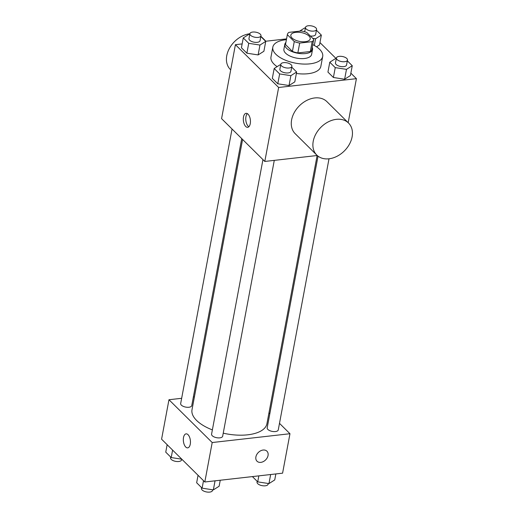 <?xml version="1.0" encoding="UTF-8"?>
<svg xmlns="http://www.w3.org/2000/svg" width="518" height="518" viewBox="0 0 518 518"><rect width="100%" height="100%" fill="white"/><g stroke="black" fill="none" stroke-linecap="round" stroke-linejoin="round"><path stroke-width="0.78" d="M305.257 41.699A9.868 4.5 -169.4 0 1 295.241 40.067A9.868 4.5 -169.4 0 1 290.831 35.198A9.868 4.5 -169.4 0 1 301.359 32.595A9.868 4.5 -169.4 0 1 310.224 38.831A9.868 4.5 -169.4 0 1 305.257 41.699M313.714 39.342L306.786 32.485A13.397 6.106 -169.4 0 0 301.359 30.957L288.889 32.369A13.397 6.106 -169.4 0 0 287.367 34.551A13.397 6.106 -169.4 0 0 287.341 34.687L294.276 41.55A13.397 6.106 -169.4 0 0 299.695 43.072L312.166 41.66A13.397 6.106 -169.4 0 0 313.694 39.478A13.397 6.106 -169.4 0 0 313.714 39.342M287.341 34.687L285.496 44.548L292.43 51.412L294.276 41.55M299.695 43.072L297.85 52.933L310.321 51.522L312.166 41.66M297.85 52.933A13.397 6.106 -169.4 0 1 292.43 51.412M311.868 49.21A13.397 6.106 -169.4 0 1 311.849 49.34A13.397 6.106 -169.4 0 1 310.321 51.522M285.884 42.45A14.09 6.423 10.6 0 0 284.829 44.283A14.09 6.423 10.6 0 0 286.532 48.252A14.09 6.423 10.6 0 0 301.599 53.678A14.09 6.423 10.6 0 0 312.535 49.469A14.09 6.423 10.6 0 0 312.218 47.378M312.535 49.469L311.616 54.403A14.09 6.423 -169.4 0 1 304.513 58.495A14.09 6.423 -169.4 0 1 285.612 53.186A14.09 6.423 -169.4 0 1 283.909 49.216L284.829 44.283M312.736 44.619A25.369 11.564 -169.4 0 1 322.695 56.475A25.369 11.564 -169.4 0 1 309.919 63.843A25.369 11.564 -169.4 0 1 284.168 59.654A25.369 11.564 -169.4 0 1 272.824 47.144A25.369 11.564 -169.4 0 1 286.402 39.692M322.695 56.475L320.849 66.336A25.369 11.564 -169.4 0 1 308.074 73.711A25.369 11.564 -169.4 0 1 296.374 73.465M277.124 66.647A25.369 11.564 -169.4 0 1 270.979 57.006L272.824 47.144M249.76 34.363L249.041 34.253L243.266 37.918L241.42 47.779L246.879 53.186L258.119 54.927L263.895 51.256L265.74 41.395L260.826 36.532M319.502 44.962L316.55 46.834L319.502 44.962L321.348 35.094L316.427 30.232M286.551 38.882L265.598 41.259M242.146 43.913L235.418 44.677L278.645 87.477L356.416 78.665L350.854 73.161M336.201 58.657L319.949 42.56M280.665 64.964L279.953 64.854L274.177 68.518L272.332 78.38L277.79 83.787L289.025 85.528L294.8 81.863L296.646 71.996L291.731 67.133M336.273 58.663L335.56 58.553L329.785 62.218L327.939 72.086L333.398 77.486L344.632 79.228L350.408 75.563L352.253 65.702L347.338 60.833M235.418 44.677L221.574 118.648L264.802 161.448L278.645 87.477M250.259 123.666A7.045 3.503 83.5 0 1 247.669 127.324A7.045 3.503 83.5 0 1 243.402 120.713A7.045 3.503 83.5 0 1 246.082 113.319A7.045 3.503 83.5 0 1 249.534 116.569A7.045 3.503 83.5 0 1 250.259 123.666M264.802 161.448L317.243 155.504M348.174 122.695L356.416 78.665M316.802 155.096L295.189 133.696A22.546 16.647 -45.3 0 1 299.223 105.957A22.546 16.647 -45.3 0 1 326.916 101.645L348.536 123.044A22.546 16.647 -45.3 0 1 349.449 144.172A22.546 16.647 -45.3 0 1 328.975 158.793A22.546 16.647 -45.3 0 1 316.802 155.096A22.546 16.647 -45.3 0 1 320.836 127.357A22.546 16.647 -45.3 0 1 348.536 123.044M249.877 33.748A22.546 16.647 134.7 0 0 229.422 48.381A22.546 16.647 134.7 0 0 230.348 69.496L230.704 69.846M265.889 41.226L262.076 37.445A22.546 16.647 134.7 0 0 260.852 36.383M248.847 126.735A7.045 3.503 83.5 0 1 245.849 120.435A7.045 3.503 83.5 0 1 247.358 113.63M317.12 155.523L266.925 423.737A38.105 17.379 -169.4 0 1 247.733 434.809A38.105 17.379 -169.4 0 1 223.226 433.184M212.374 429.901A38.105 17.379 -169.4 0 1 192.01 409.719L242.592 139.459M318.026 156.158L267.184 427.842A5.64 2.571 10.6 0 0 272.254 431.41A5.64 2.571 10.6 0 0 278.263 429.921L329.008 158.793M241.725 138.597L191.751 405.613A5.64 2.571 -169.4 0 1 188.915 407.252A5.64 2.571 -169.4 0 1 183.191 406.319A5.64 2.571 -169.4 0 1 180.672 403.541L232.045 129.014M274.281 160.373L222.662 436.214A5.64 2.571 -169.4 0 1 219.82 437.852A5.64 2.571 -169.4 0 1 214.096 436.92A5.64 2.571 -169.4 0 1 211.577 434.142L262.956 159.615M181.65 398.297L168.965 399.734L212.199 442.534L289.97 433.721L279.493 423.355M269.82 413.772L268.952 412.917M194.418 396.853L193.369 396.969M212.199 442.534L204.817 481.986L161.584 439.186L168.965 399.734M190.268 444.204A7.045 3.503 83.5 0 1 187.684 447.863A7.045 3.503 83.5 0 1 183.411 441.252A7.045 3.503 83.5 0 1 186.098 433.857A7.045 3.503 83.5 0 1 189.543 437.108A7.045 3.503 83.5 0 1 190.268 444.204M204.817 481.986L282.582 473.174L289.97 433.721M266.932 451.197A7.045 5.199 -45.3 0 1 267.217 457.795A7.045 5.199 -45.3 0 1 260.819 462.367A7.045 5.199 -45.3 0 1 257.012 461.208A7.045 5.199 -45.3 0 1 258.275 452.544A7.045 5.199 -45.3 0 1 266.932 451.197A7.045 5.199 -45.3 0 1 267.217 457.795A7.045 5.199 -45.3 0 1 260.819 462.367A7.045 5.199 -45.3 0 1 257.012 461.208M187.684 447.863A7.045 3.503 83.5 0 1 183.417 441.252A7.045 3.503 83.5 0 1 186.098 433.857M252.402 476.592L257.718 481.863L268.959 483.598L274.734 479.933L275.854 473.938M257.718 481.863L258.845 475.867M268.959 483.598L270.655 474.527M268.24 483.488L268.117 484.162A5.64 2.571 -169.4 0 1 265.274 485.8A5.64 2.571 -169.4 0 1 259.55 484.867A5.64 2.571 -169.4 0 1 257.032 482.09L257.174 481.319M198.051 475.291L196.652 482.757L202.117 488.163L213.351 489.899L219.127 486.234L220.247 480.238M202.117 488.163L203.509 480.698M213.351 489.899L215.048 480.827M212.633 489.788L212.509 490.462A5.64 2.571 -169.4 0 1 209.667 492.1A5.64 2.571 -169.4 0 1 203.95 491.168A5.64 2.571 -169.4 0 1 201.424 488.39L201.573 487.619M167.146 444.69L165.747 452.149L171.205 457.556L181.799 459.194M171.205 457.556L172.604 450.09M181.727 459.188L181.598 459.861A5.64 2.571 -169.4 0 1 178.762 461.499A5.64 2.571 -169.4 0 1 173.038 460.567A5.64 2.571 -169.4 0 1 170.519 457.789L170.662 457.018M329.785 62.218L335.243 67.625L346.477 69.367L352.253 65.702M347.481 60.069L346.561 64.996A5.64 2.571 -169.4 0 1 343.719 66.634A5.64 2.571 -169.4 0 1 337.995 65.702A5.64 2.571 -169.4 0 1 335.476 62.924L336.402 57.99A5.64 2.571 -169.4 0 1 342.411 56.501A5.64 2.571 -169.4 0 1 347.481 60.069A5.64 2.571 -169.4 0 1 344.645 61.707A5.64 2.571 -169.4 0 1 338.921 60.774A5.64 2.571 -169.4 0 1 336.402 57.99M327.939 72.086L333.398 77.486L335.243 67.625M333.398 77.486L344.632 79.228L346.477 69.367M344.632 79.228L350.408 75.563M305.367 28.063L304.649 27.953L299.598 31.158M312.678 38.319L315.566 38.766L321.348 35.094M316.576 29.461A5.64 2.571 -169.4 0 1 313.733 31.099A5.64 2.571 -169.4 0 1 308.009 30.167A5.64 2.571 -169.4 0 1 305.49 27.389A5.64 2.571 -169.4 0 1 311.506 25.9A5.64 2.571 -169.4 0 1 316.576 29.461L315.65 34.395A5.64 2.571 -169.4 0 1 312.814 36.033A5.64 2.571 -169.4 0 1 310.334 35.995M314.316 45.454L315.566 38.766M274.177 68.518L279.636 73.925L290.87 75.667L296.646 71.996M291.874 66.362L290.954 71.296A5.64 2.571 -169.4 0 1 288.112 72.934A5.64 2.571 -169.4 0 1 282.394 72.002A5.64 2.571 -169.4 0 1 279.869 69.224L280.795 64.29A5.64 2.571 -169.4 0 1 286.81 62.801A5.64 2.571 -169.4 0 1 291.874 66.362A5.64 2.571 -169.4 0 1 289.038 68A5.64 2.571 -169.4 0 1 283.314 67.068A5.64 2.571 -169.4 0 1 280.795 64.29M272.332 78.38L277.79 83.787L279.636 73.925M277.79 83.787L289.025 85.528L290.87 75.667M289.025 85.528L294.8 81.863M243.266 37.918L248.731 43.324L259.965 45.06L265.74 41.395M260.968 35.761L260.042 40.695A5.64 2.571 -169.4 0 1 257.206 42.334A5.64 2.571 -169.4 0 1 251.483 41.401A5.64 2.571 -169.4 0 1 248.964 38.623L249.883 33.689A5.64 2.571 -169.4 0 1 255.898 32.2A5.64 2.571 -169.4 0 1 260.968 35.761A5.64 2.571 -169.4 0 1 258.126 37.4A5.64 2.571 -169.4 0 1 252.408 36.467A5.64 2.571 -169.4 0 1 249.883 33.689M241.42 47.779L246.879 53.186L248.731 43.324M246.879 53.186L258.119 54.927L259.965 45.06M258.119 54.927L263.895 51.256M285.522 44.412L287.367 34.551M311.849 49.34L313.694 39.478M304.675 31.747L305.49 27.389"/></g></svg>
